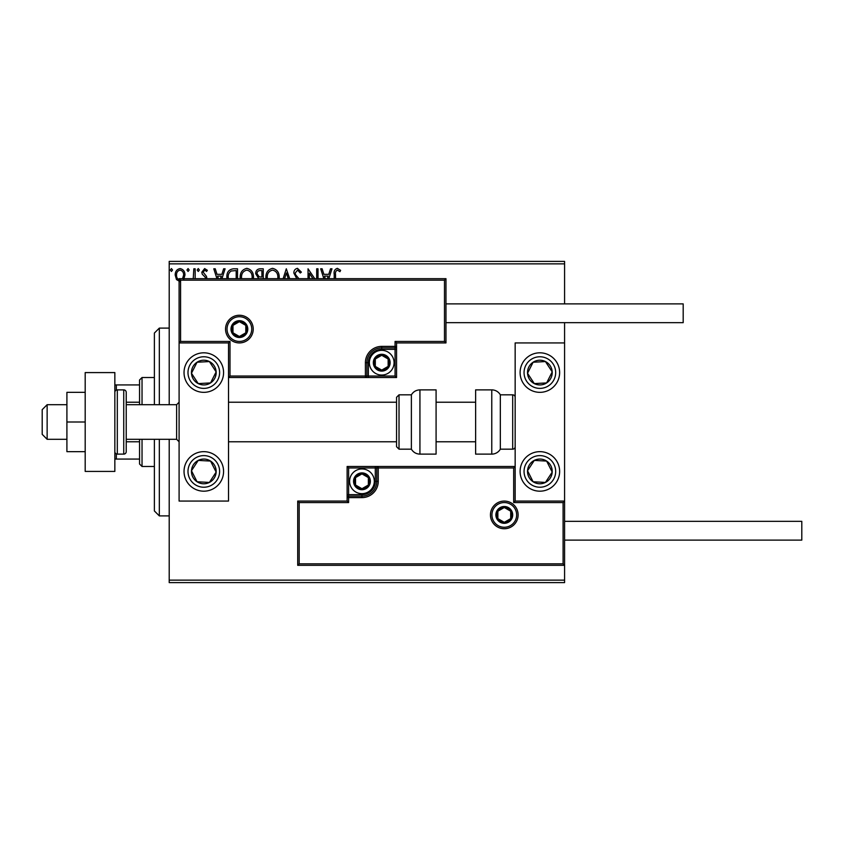 <?xml version="1.0" encoding="UTF-8"?>
<svg xmlns="http://www.w3.org/2000/svg" width="844" height="844" viewBox="0 0 844 844"><rect width="100%" height="100%" fill="white"/><g stroke="black" fill="none" stroke-linecap="round" stroke-linejoin="round"><path stroke-width="1.27" d="M180.078 281.653L176.491 279.575L175.204 275.081C175.162 271.494 176.786 269.331 180.078 268.571C183.359 269.32 184.994 271.494 184.952 275.081L183.665 279.564M193.244 278.678L193.825 268.793L195.154 268.793L195.154 278.678M205.567 278.678L205.261 277.254L202.243 274.184L201.811 272.222L204.617 268.571L207.35 270.28L206.59 271.452L204.765 270.122L203.14 272.158L206.485 276.389L206.907 278.678M226.93 278.678L226.867 277.222C226.667 272.232 228.882 269.426 233.493 268.793L237.512 268.793L237.512 278.678M257.842 278.678L258.433 278.13L255.7 273.709C255.721 270.85 257.072 269.215 259.783 268.793L263.244 268.793L263.244 278.678M283.13 278.678L286.306 268.793L289.692 278.678M288.247 278.678L286.411 272.971L284.586 278.678M316.679 278.678L316.679 268.793L318.009 268.793L318.009 278.678M312.924 278.678L309.368 273.192L309.368 278.678M308.039 278.678L308.039 268.793L314.749 278.678M334.203 278.678L334.203 274.416C333.665 271.272 334.72 269.247 337.368 268.35L340.628 270.344L339.953 271.673L337.378 270.122C335.743 270.977 335.131 272.464 335.532 274.585L335.532 278.678M169.211 263.856L169.211 261.387L564.583 261.387L564.583 263.856L169.211 263.856L169.211 404.698M169.211 439.302L169.211 580.144L564.583 580.144L564.583 582.613L169.211 582.613L169.211 580.144M564.583 263.856L564.583 303.882M564.583 322.661L564.583 342.928L515.156 342.928L515.156 501.072L564.583 501.072L564.583 342.928M563.096 563.834L564.583 565.322L297.71 565.322L297.71 501.072L299.187 502.56L299.187 563.834L563.096 563.834L563.096 502.56L564.583 501.072L564.583 580.144M323.843 278.678L320.678 268.793L322.123 268.793L323.896 274.342L328.759 274.342L330.531 268.793L331.987 268.793L328.812 278.678M296.782 278.678L293.839 273.034C293.87 270.439 295.083 268.877 297.489 268.35L301.382 272.127L300.295 273.013L297.594 270.122L295.168 273.055L295.611 274.754L298.913 278.678M265.955 278.678L265.902 277.454C265.818 272.507 268.023 269.479 272.528 268.35C277.043 269.436 279.269 272.443 279.206 277.37L279.142 278.678M240.223 278.678L240.171 277.454C240.086 272.507 242.302 269.479 246.807 268.35C251.322 269.436 253.548 272.443 253.485 277.37L253.422 278.678M216.95 278.678L213.785 268.793L215.231 268.793L217.013 274.342L221.867 274.342L223.649 268.793L225.095 268.793L221.93 278.678M199.374 270.017L198.266 271.452L197.158 270.017L198.266 268.571L199.374 270.017M189.172 270.017L188.064 271.452L186.957 270.017L188.064 268.571L189.172 270.017M172.535 270.017L171.427 271.452L170.319 270.017L171.427 268.571L172.535 270.017M327.366 278.678L328.189 276.115L324.465 276.115L325.288 278.678M277.803 278.678L277.876 277.37C277.94 273.435 276.167 271.019 272.58 270.122C268.93 271.019 267.147 273.467 267.231 277.454L267.295 278.678M261.239 277.001L261.904 277.001L261.904 270.565L260.385 270.565C258.275 270.534 257.156 271.578 257.03 273.709L259.119 276.8L261.239 277.001M252.071 278.678L252.156 277.37C252.219 273.435 250.446 271.019 246.849 270.122C243.199 271.019 241.416 273.467 241.511 277.454L241.574 278.678M236.183 278.678L236.183 270.565L231.193 271.008C229.03 272.454 228.028 274.522 228.196 277.233L228.281 278.678M220.484 278.678L221.297 276.115L217.583 276.115L218.406 278.678M182.547 278.678L183.623 275.07C183.686 272.39 182.504 270.745 180.078 270.122C177.651 270.745 176.47 272.39 176.533 275.07C176.47 277.75 177.662 279.427 180.078 280.102M203.805 352.813A19.771 19.771 0 0 1 223.576 372.584A19.771 19.771 0 0 1 203.805 392.344A19.771 19.771 0 0 1 184.034 372.584A19.771 19.771 0 0 1 203.805 352.813M203.805 491.187A19.771 19.771 0 0 0 223.576 471.416A19.771 19.771 0 0 0 203.805 451.656A19.771 19.771 0 0 0 184.034 471.416A19.771 19.771 0 0 0 203.805 491.187A19.771 19.771 0 0 1 187.252 460.613A19.771 19.771 0 0 1 203.805 451.656M228.513 342.928L228.513 501.072L179.097 501.072L179.097 342.928L228.513 342.928L230.001 341.44L230.001 376.034L228.513 377.521L368.374 377.521L368.374 376.034L395.066 376.034L395.066 349.353L381.72 349.353A13.346 13.346 0 0 0 368.374 362.698L368.374 376.034L366.897 376.034A1.488 1.488 0 0 1 365.41 377.521L365.41 362.698A16.31 16.31 0 0 1 381.72 346.388L395.066 346.388L395.066 341.44L444.482 341.44L444.482 280.166L445.97 278.678L445.97 342.928L396.553 342.928L396.553 346.388L395.066 346.388L395.066 347.865L381.72 347.865A14.823 14.823 0 0 0 366.897 362.698L366.897 376.034L230.001 376.034M539.865 491.187A19.771 19.771 0 0 1 520.104 471.416A19.771 19.771 0 0 1 539.865 451.656A19.771 19.771 0 0 1 559.635 471.416A19.771 19.771 0 0 1 539.865 491.187M539.865 352.813A19.771 19.771 0 0 0 520.104 372.584A19.771 19.771 0 0 0 539.865 392.344A19.771 19.771 0 0 0 559.635 372.584A19.771 19.771 0 0 0 539.865 352.813A19.771 19.771 0 0 1 550.678 389.126M47.137 439.302L42.2 434.354L42.2 409.646L47.137 404.698L47.137 439.302L66.908 439.302M126.22 439.302L126.22 392.344L126.22 451.656L126.22 439.302L176.628 439.302L176.628 404.698L179.097 402.229M491.925 514.914A12.354 12.354 0 0 0 504.29 527.268A12.354 12.354 0 0 0 516.644 514.914A12.354 12.354 0 0 0 504.29 502.56A12.354 12.354 0 0 0 491.925 514.914M297.71 501.072L347.127 501.072L347.127 497.612L348.614 497.612L348.614 502.56L299.187 502.56M361.949 494.647L361.949 496.135L348.614 496.135A1.488 1.488 0 0 0 347.127 497.612L347.127 466.479L375.295 466.479L375.295 467.966L348.614 467.966L348.614 494.647L361.949 494.647A13.346 13.346 0 0 0 375.295 481.302L375.295 467.966L376.783 467.966A1.488 1.488 0 0 1 378.26 466.479L375.295 466.479M361.949 497.612L361.949 496.135A14.823 14.823 0 0 0 376.783 481.302L376.783 467.966L378.26 467.966L378.26 466.479L515.156 466.479L513.679 467.966L378.26 467.966L378.26 481.302A16.31 16.31 0 0 1 361.949 497.612L348.614 497.612L348.614 494.647L347.127 494.647M299.187 563.834L297.71 565.322M347.127 501.072L348.614 502.56M563.096 502.56L513.679 502.56L515.156 501.072M347.127 466.479L348.614 467.966M251.744 329.086A12.354 12.354 0 0 0 239.39 316.732A12.354 12.354 0 0 0 227.036 329.086A12.354 12.354 0 0 0 239.39 341.44A12.354 12.354 0 0 0 251.744 329.086M444.482 280.166L180.574 280.166L180.574 341.44L179.097 342.928L179.097 278.678L445.97 278.678M396.553 349.353L395.066 349.353L395.066 347.865A1.488 1.488 0 0 0 396.553 346.388L396.553 377.521L368.374 377.521M445.97 342.928L444.482 341.44M396.553 342.928L395.066 341.44M180.574 280.166L179.097 278.678M396.553 377.521L395.066 376.034M389.137 362.698A7.417 7.417 0 0 0 375.306 358.985A7.417 7.417 0 0 0 381.72 370.105A7.417 7.417 0 0 0 389.137 362.698M388.145 362.698L388.145 358.985L381.72 355.282L375.306 358.985L375.306 366.401L381.72 370.105L388.145 366.401L388.145 362.698M369.366 362.698A12.354 12.354 0 0 1 381.72 350.344A12.354 12.354 0 0 1 394.074 362.698A12.354 12.354 0 0 1 381.72 375.052A12.354 12.354 0 0 1 369.366 362.698M375.306 358.985L375.306 366.401L381.72 370.105L388.145 366.401L388.145 358.985L381.72 355.282M369.366 481.302A7.417 7.417 0 0 0 355.535 477.598A7.417 7.417 0 0 0 361.949 488.718A7.417 7.417 0 0 0 369.366 481.302M368.374 481.302L368.374 477.598L361.949 473.895L355.535 477.598L355.535 485.015L361.949 488.718L368.374 485.015L368.374 481.302M349.595 481.302A12.354 12.354 0 0 1 361.949 468.947A12.354 12.354 0 0 1 374.314 481.302A12.354 12.354 0 0 1 361.949 493.656A12.354 12.354 0 0 1 349.595 481.302M355.535 477.598L355.535 485.015L361.949 488.718L368.374 485.015L368.374 477.598L361.949 473.895M511.696 514.914A7.417 7.417 0 0 0 497.865 511.2A7.417 7.417 0 0 0 504.29 522.32A7.417 7.417 0 0 0 511.696 514.914M510.704 514.914L510.704 511.2L504.29 507.497L497.865 511.2L497.865 518.617L504.29 522.32L510.704 518.617L510.704 514.914M497.865 511.2L497.865 518.617L504.29 522.32M510.704 518.617L510.704 511.2M246.807 329.086A7.417 7.417 0 0 0 232.965 325.383A7.417 7.417 0 0 0 239.39 336.503A7.417 7.417 0 0 0 246.807 329.086M245.804 329.086L245.804 325.383L239.39 321.68L232.965 325.383L232.965 332.8L239.39 336.503L245.804 332.8L245.804 329.086M232.965 325.383L232.965 332.8L239.39 336.503L245.804 332.8L245.804 325.383M193.466 464.664A12.354 12.354 0 0 0 209.386 482.441A12.354 12.354 0 0 0 210.567 461.077A12.354 12.354 0 0 0 193.466 464.664M194.848 465.571L191.472 470.741L197.053 481.766L209.386 482.441L216.138 472.102L210.567 461.077L198.224 460.402L194.848 465.571M214.619 454.874A19.771 19.771 0 0 1 220.358 482.23M191.472 470.741L197.053 481.766L209.386 482.441L216.138 472.102L210.567 461.077L198.224 460.402L191.472 470.741M529.526 464.664A12.354 12.354 0 0 0 545.446 482.441A12.354 12.354 0 0 0 546.627 461.077A12.354 12.354 0 0 0 529.526 464.664M530.908 465.571L527.532 470.741L533.113 481.766L545.446 482.441L552.208 472.102L546.627 461.077L534.294 460.402L530.908 465.571M527.532 470.741L533.113 481.766L545.446 482.441L552.208 472.102L546.627 461.077L534.294 460.402L527.532 470.741M550.214 365.821A12.354 12.354 0 0 0 527.532 373.259A12.354 12.354 0 0 0 546.627 382.923A12.354 12.354 0 0 0 550.214 365.821M548.822 366.729L545.446 361.559L533.113 362.234L527.532 373.259L534.294 383.598L546.627 382.923L552.208 371.898L548.822 366.729M539.865 392.344A19.771 19.771 0 0 1 523.322 383.387M545.446 361.559L533.113 362.234L527.532 373.259L534.294 383.598L546.627 382.923L552.208 371.898L545.446 361.559M214.154 365.821A12.354 12.354 0 0 0 191.472 373.259A12.354 12.354 0 0 0 210.567 382.923A12.354 12.354 0 0 0 214.154 365.821M212.762 366.729L209.386 361.559L197.053 362.234L191.472 373.259L198.224 383.598L210.567 382.923L216.138 371.898L212.762 366.729M209.386 361.559L197.053 362.234L191.472 373.259L198.224 383.598L210.567 382.923L216.138 371.898L209.386 361.559M491.767 454.125A9.885 9.885 0 0 0 500.334 449.177L500.334 394.823A9.885 9.885 0 0 0 491.767 389.875L475.626 389.875L475.626 454.125L491.767 454.125L491.767 389.875M500.334 449.177L512.688 449.177A2.469 2.469 0 0 0 515.156 446.708M512.688 449.177L512.688 394.823A2.469 2.469 0 0 1 515.156 397.292M512.688 394.823L500.334 394.823M419.932 454.125L436.084 454.125L436.084 389.875L419.932 389.875L419.932 454.125C416.197 453.998 413.349 452.352 411.376 449.177L411.376 394.823L399.022 394.823L399.022 449.177L396.553 446.708L396.553 397.292L399.022 394.823M228.513 441.771L396.553 441.771L396.553 402.229L228.513 402.229M564.583 521.339L801.8 521.339L801.8 540.118L564.583 540.118M445.97 303.882L683.186 303.882L683.186 322.661L445.97 322.661M85.191 422L66.908 422L66.908 451.656L85.191 451.656M66.908 422L66.908 392.344L85.191 392.344M85.191 471.416L85.191 372.584L114.847 372.584L114.847 471.416L85.191 471.416M126.22 392.344A2.469 2.469 0 0 0 123.741 389.875L117.316 389.875A2.469 2.469 0 0 0 114.847 392.344M117.316 389.875L117.316 454.125A2.469 2.469 0 0 1 114.847 451.656M126.22 451.656A2.469 2.469 0 0 1 123.741 454.125L123.741 389.875M117.316 454.125L123.741 454.125M159.326 439.302L159.326 515.895L154.389 510.958L154.389 439.302M154.389 404.698L154.389 333.042L159.326 328.105L159.326 404.698M142.035 439.302L142.035 466.479L139.555 464.01L139.555 439.302M139.555 404.698L139.555 379.99L142.035 377.521L142.035 404.698M142.035 466.479L154.389 466.479M142.035 377.521L154.389 377.521M139.555 459.062L114.847 459.062M139.555 441.771L126.22 441.771M139.555 402.229L126.22 402.229M114.847 384.938L116.335 384.938L116.335 390.086M139.555 384.938L116.335 384.938M116.335 453.914L116.335 459.062M518.121 514.914A13.842 13.842 0 0 1 504.29 528.745A13.842 13.842 0 0 1 490.448 514.914A13.842 13.842 0 0 1 504.29 501.072A13.842 13.842 0 0 1 518.121 514.914M513.679 502.56L513.679 467.966M375.295 481.302L378.26 481.302M225.548 329.086A13.842 13.842 0 0 1 239.39 315.255A13.842 13.842 0 0 1 253.232 329.086A13.842 13.842 0 0 1 239.39 342.928A13.842 13.842 0 0 1 225.548 329.086M180.574 341.44L230.001 341.44M381.72 349.353L381.72 346.388M368.374 362.698L365.41 362.698M390.128 362.698A8.398 8.398 0 0 0 381.72 354.29A8.398 8.398 0 0 0 373.322 362.698A8.398 8.398 0 0 0 381.72 371.096A8.398 8.398 0 0 0 390.128 362.698M370.358 481.302A8.398 8.398 0 0 0 361.949 472.904A8.398 8.398 0 0 0 353.552 481.302A8.398 8.398 0 0 0 361.949 489.71A8.398 8.398 0 0 0 370.358 481.302M512.688 514.914A8.398 8.398 0 0 0 504.29 506.505A8.398 8.398 0 0 0 495.882 514.914A8.398 8.398 0 0 0 504.29 523.312A8.398 8.398 0 0 0 512.688 514.914M247.788 329.086A8.398 8.398 0 0 0 239.39 320.688A8.398 8.398 0 0 0 230.992 329.086A8.398 8.398 0 0 0 239.39 337.494A8.398 8.398 0 0 0 247.788 329.086M190.565 462.776A15.814 15.814 0 0 0 195.154 484.656A15.814 15.814 0 0 0 217.045 480.067A15.814 15.814 0 0 0 212.456 458.186A15.814 15.814 0 0 0 190.565 462.776M526.624 462.776A15.814 15.814 0 0 0 531.224 484.656A15.814 15.814 0 0 0 553.105 480.067A15.814 15.814 0 0 0 548.516 458.186A15.814 15.814 0 0 0 526.624 462.776M553.105 363.933A15.814 15.814 0 0 0 531.224 359.344A15.814 15.814 0 0 0 526.624 381.224A15.814 15.814 0 0 0 548.516 385.813A15.814 15.814 0 0 0 553.105 363.933M217.045 363.933A15.814 15.814 0 0 0 195.154 359.344A15.814 15.814 0 0 0 190.565 381.224A15.814 15.814 0 0 0 212.456 385.813A15.814 15.814 0 0 0 217.045 363.933M176.628 439.302L179.097 441.771M475.626 441.771L436.084 441.771M475.626 402.229L436.084 402.229M47.137 404.698L66.908 404.698M126.22 404.698L176.628 404.698M399.022 449.177L411.376 449.177M419.932 389.875C416.197 390.002 413.349 391.648 411.376 394.823M159.326 328.105L169.211 328.105M159.326 515.895L169.211 515.895"/></g></svg>
